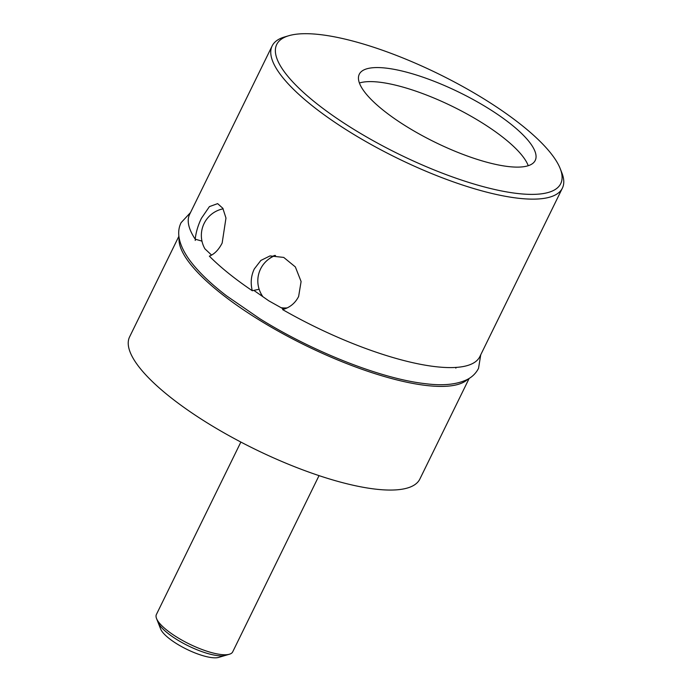 <?xml version="1.0" encoding="UTF-8"?>
<svg xmlns="http://www.w3.org/2000/svg" width="692" height="692" viewBox="0 0 692 692"><rect width="100%" height="100%" fill="white"/><g stroke="black" fill="none" stroke-linecap="round" stroke-linejoin="round"><path stroke-width="1.04" d="M517.331 193.475A158.139 44.755 26.1 0 0 560.226 168.649A158.139 44.755 26.1 0 0 464.54 87.512A158.139 44.755 26.1 0 0 320.119 34.6A158.139 44.755 26.1 0 0 288.849 35.707A158.139 44.755 26.1 0 0 334.859 116.991A158.139 44.755 26.1 0 0 517.331 193.475M386.162 68.127A97.97 27.732 -153.9 0 1 487.877 108.108A97.97 27.732 -153.9 0 1 535.227 160.44A97.97 27.732 -153.9 0 1 508.343 166.556A97.97 27.732 -153.9 0 1 406.628 126.575A97.97 27.732 -153.9 0 1 359.278 74.243A97.97 27.732 -153.9 0 1 386.162 68.127M288.849 35.707L284.542 36.97A161.608 45.741 26.1 0 0 272.138 45.931A161.608 45.741 26.1 0 0 350.247 132.258A161.608 45.741 26.1 0 0 518.031 198.206A161.608 45.741 26.1 0 0 562.388 188.12A161.608 45.741 26.1 0 0 561.861 172.836L560.226 168.649M469.159 378.42L419.862 479.046A161.608 45.741 -153.9 0 1 375.505 489.132A161.608 45.741 -153.9 0 1 207.721 423.184A161.608 45.741 -153.9 0 1 129.612 336.857L178.908 236.223M467.887 379.164A161.608 45.741 -153.9 0 1 426.281 385.479A161.608 45.741 -153.9 0 1 265.131 323.571A161.608 45.741 -153.9 0 1 179.098 237.685M562.388 188.12L479.859 356.579A161.608 45.741 -153.9 0 1 435.502 366.665A161.608 45.741 -153.9 0 1 282.596 309.583C289.836 307.585 295.181 303.226 298.624 296.496L301.098 281.523L295.346 266.913L283.746 257.424L270.027 255.91L260.867 260.434L254.301 268.946C251.032 275.779 250.366 283.045 252.286 290.735A161.608 45.741 -153.9 0 1 209.356 256.152C214.459 254.12 218.724 249.751 222.158 243.048L225.973 218.049L222.841 208.292L217.634 203.63L209.425 206.605L201.459 218.231C198.111 225.03 196.026 232.019 195.196 239.172A161.608 45.741 -153.9 0 1 189.608 214.39L272.138 45.931M259.803 291.055L261.887 295.778M283.132 308.822L285.19 308.77M252.286 290.735L259.137 289.239M286.28 308.329A27.568 24.903 77.7 0 1 281.54 307.897M195.196 239.172L201.96 241.11M223.135 208.82A27.1 27.1 0 0 0 204.918 248.826L211.588 255.097M253.852 290.398L268.807 300.83L283.841 309.238M269.205 258.799A27.568 24.903 77.7 0 1 274.551 255.426M359.407 83.005A97.97 27.732 -153.9 0 1 379.285 82.166A97.97 27.732 -153.9 0 1 469.34 115.279A97.97 27.732 -153.9 0 1 528.23 165.717M319.038 475.629L232.694 651.873A42.48 12.024 -153.9 0 1 229.433 654.225A42.48 12.024 -153.9 0 1 166.59 629.945A42.48 12.024 -153.9 0 1 156.53 618.51A42.48 12.024 -153.9 0 1 156.392 614.496L240.868 442.058M229.433 654.225L218.655 657.4A33.813 9.567 -153.9 0 1 168.632 638.076A33.813 9.567 -153.9 0 1 160.63 628.976L156.53 618.51M227.201 654.658A39.358 11.141 -153.9 0 1 167.326 632.869A39.358 11.141 -153.9 0 1 157.568 620.542M195.732 239.328L195.179 240.453M480.75 354.754L478.535 368.343C475.94 373.343 472.091 377.114 466.97 379.648C456.53 384.57 442.716 385.92 425.528 383.697C381.526 378.939 312.585 351.692 259.716 318.649L226.561 295.856C209.771 282.959 197.168 270.667 188.769 258.981C178.761 244.484 176.209 232.374 181.122 222.642L190.499 212.565M201.675 241.024L202.15 241.915M281.246 307.732A27.1 27.1 0 0 0 287.258 307.879M275.528 255.452A27.1 27.1 0 0 0 262.588 296.237M456.21 367.4L455.846 368.153"/></g></svg>
